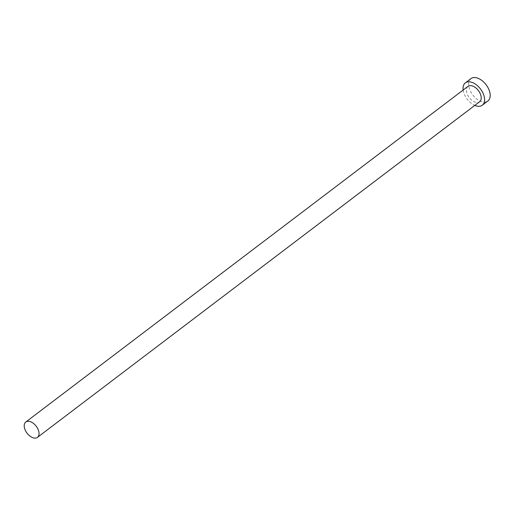 <?xml version="1.0" encoding="UTF-8"?>
<svg xmlns="http://www.w3.org/2000/svg" width="516" height="516" viewBox="0 0 516 516"><rect width="100%" height="100%" fill="white"/><g stroke="black" fill="none" stroke-linecap="round" stroke-linejoin="round"><path stroke-width="0.39" stroke-dasharray="2.58 1.94" d="M467.986 86.366A9.643 5.76 -127.2 0 0 468.102 95.841A9.643 5.76 -127.2 0 0 479.641 101.723M463.136 90.048A14.022 8.379 -127.2 0 0 465.509 96.66A14.022 8.379 -127.2 0 0 474.791 105.406M470.934 78.626A14.022 8.379 -127.2 0 0 471.108 92.409A14.022 8.379 -127.2 0 0 487.891 100.968"/><path stroke-width="0.77" d="M25.923 431.492A9.643 5.76 -127.2 0 0 37.455 437.375A9.643 5.76 -127.2 0 0 37.339 427.899A9.643 5.76 -127.2 0 0 25.8 422.017A9.643 5.76 -127.2 0 0 25.923 431.492M37.455 437.375L479.641 101.723A9.643 5.76 -127.2 0 0 479.519 92.248A9.643 5.76 -127.2 0 0 467.986 86.366L25.8 422.017M474.791 105.406A14.022 8.379 -127.2 0 0 482.292 105.219A14.022 8.379 -127.2 0 0 482.118 91.435A14.022 8.379 -127.2 0 0 465.335 82.876A14.022 8.379 -127.2 0 0 463.136 90.048M482.292 105.219L487.891 100.968A14.022 8.379 -127.2 0 0 487.717 87.185A14.022 8.379 -127.2 0 0 470.934 78.626L465.335 82.876"/></g></svg>
